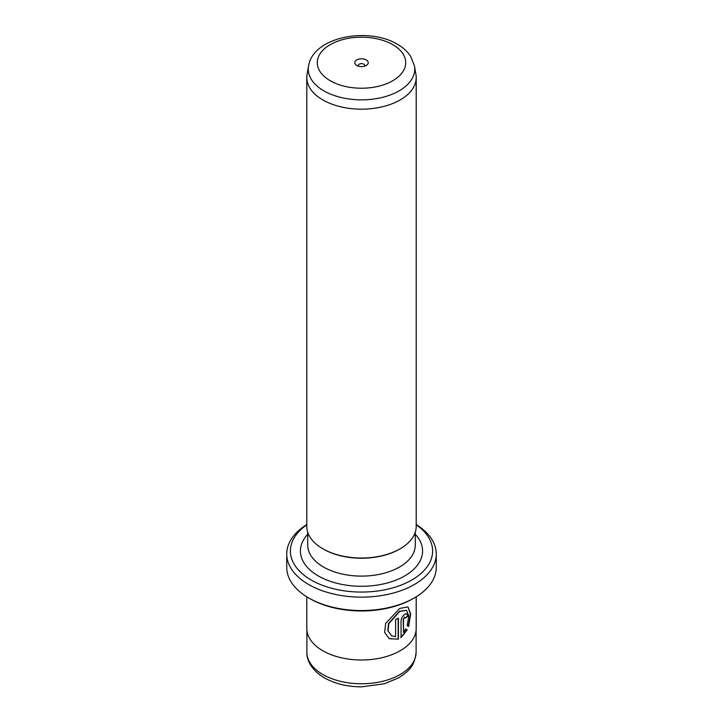 <?xml version="1.0" encoding="UTF-8"?>
<svg xmlns="http://www.w3.org/2000/svg" width="723" height="723" viewBox="0 0 723 723"><rect width="100%" height="100%" fill="white"/><g stroke="black" fill="none" stroke-linecap="round" stroke-linejoin="round"><path stroke-width="1.08" d="M366.272 59.946A6.742 3.895 0 0 0 356.728 59.946A6.742 3.895 0 0 0 356.728 65.459L356.728 65.459A6.742 3.895 0 0 0 366.272 65.459A6.742 3.895 0 0 0 366.272 59.946M364.591 66.164A3.281 1.898 0 0 0 364.781 65.531A3.281 1.898 0 0 0 363.823 64.193A3.281 1.898 0 0 0 360.244 63.778A3.281 1.898 0 0 0 358.219 65.531A3.281 1.898 0 0 0 358.409 66.164M415.933 74.451A54.695 31.577 180 0 1 416.195 77.587A54.695 31.577 180 0 1 382.431 106.769A54.695 31.577 180 0 1 322.82 99.919A54.695 31.577 180 0 1 306.805 77.587A54.695 31.577 180 0 1 307.067 74.451L308.522 66.055A53.24 30.737 180 0 0 323.85 90.845A53.24 30.737 180 0 0 384.293 96.891A53.24 30.737 180 0 0 414.478 66.055L415.933 74.451M416.195 77.587L416.195 526.443A54.695 31.577 180 0 1 400.181 548.775A54.695 31.577 180 0 1 322.82 548.775L322.82 548.775A54.695 31.577 180 0 1 306.805 526.443L306.805 77.587M400.181 548.775L399.53 549.146A53.791 31.053 180 0 1 323.47 549.146L322.82 548.775L323.47 549.146M391.595 635.761L387.79 630.709L388.54 623.479L399.494 611.26L406.498 610.32L399.756 611.414L388.802 623.624L388.043 630.845L391.595 635.761L395.608 636.719L395.608 619.548A54.695 31.577 0 0 0 398.418 618.156L398.418 639.15L389.326 638.707L384.663 632.453L385.666 623.425L399.756 608.405L407.962 606.904L410.664 613.944L408.622 626.434L407.194 625.612L408.847 615.924L406.498 610.32M389.191 638.626L398.418 639.15M403.506 632.254L405.684 629.001L407.203 629.878L401.048 637.659L401.048 621.184C401.328 618.319 402.53 616.014 404.672 614.252L406.986 613.719L407.889 616.104A54.695 31.577 180 0 1 405.793 617.903L404.672 617.261L403.506 619.593L403.506 632.254L403.253 619.448L404.41 617.108L405.531 617.758M405.793 617.903L404.672 617.261M414.36 597.903L413.068 598.644A72.933 42.106 180 0 1 309.932 598.644L308.64 597.903A74.758 43.163 0 0 0 414.36 597.903A74.758 43.163 0 0 0 436.258 567.383L436.258 553.981A74.758 43.163 180 0 1 390.104 593.863A74.758 43.163 180 0 1 308.64 584.5A74.758 43.163 180 0 1 286.742 553.981A74.758 43.163 180 0 1 306.805 524.564M306.805 524.771A71.107 41.057 0 0 0 311.215 580.036A71.107 41.057 0 0 0 409.408 581.346A71.107 41.057 0 0 0 416.195 524.771M416.195 524.564A74.758 43.163 180 0 1 436.258 553.981M416.195 596.8L416.195 628.423A54.695 31.577 180 0 1 382.431 657.596A54.695 31.577 180 0 1 322.82 650.754A54.695 31.577 180 0 1 306.805 628.423L306.805 596.8M286.742 553.981L286.742 567.383A74.758 43.163 0 0 0 308.64 597.903L309.932 598.644M400.795 637.514L406.95 629.724L405.431 628.847M405.757 617.569A54.695 31.577 0 0 0 407.627 615.96L407.889 616.104M407.627 615.96L406.913 613.7M408.359 626.29L410.411 614.089L407.962 606.922M398.156 638.996L398.156 618.292M415.291 534.297A61.084 35.264 180 0 1 397.957 579.304A61.084 35.264 180 0 1 318.31 575.942A61.084 35.264 180 0 1 307.709 534.297M307.709 532.182L307.709 545.052A53.791 31.053 0 0 0 323.47 567.013A53.791 31.053 0 0 0 382.087 573.746A53.791 31.053 0 0 0 415.291 545.052L415.291 532.182M330.239 80.75A44.211 25.522 0 0 0 392.761 80.75A44.211 25.522 0 0 0 392.761 44.654A44.211 25.522 0 0 0 330.239 44.654A44.211 25.522 0 0 0 330.239 80.75M322.892 674.532A54.605 31.523 0 0 0 382.395 681.364A54.605 31.523 0 0 0 416.105 652.245C414.505 667.627 407.275 671.992 398.78 677.767L384.491 683.732L361.699 686.85C347.465 686.805 335.029 683.804 324.401 677.876C311.071 669.977 306.534 659.62 306.895 652.245A54.605 31.523 0 0 0 322.892 674.532M414.478 66.055L410.827 56.665C407.627 51.667 403.118 47.51 397.325 44.202C368.423 26.751 313.158 36.502 308.522 66.055M416.105 630.275L416.105 652.245M306.895 630.275L306.895 652.245"/></g></svg>
